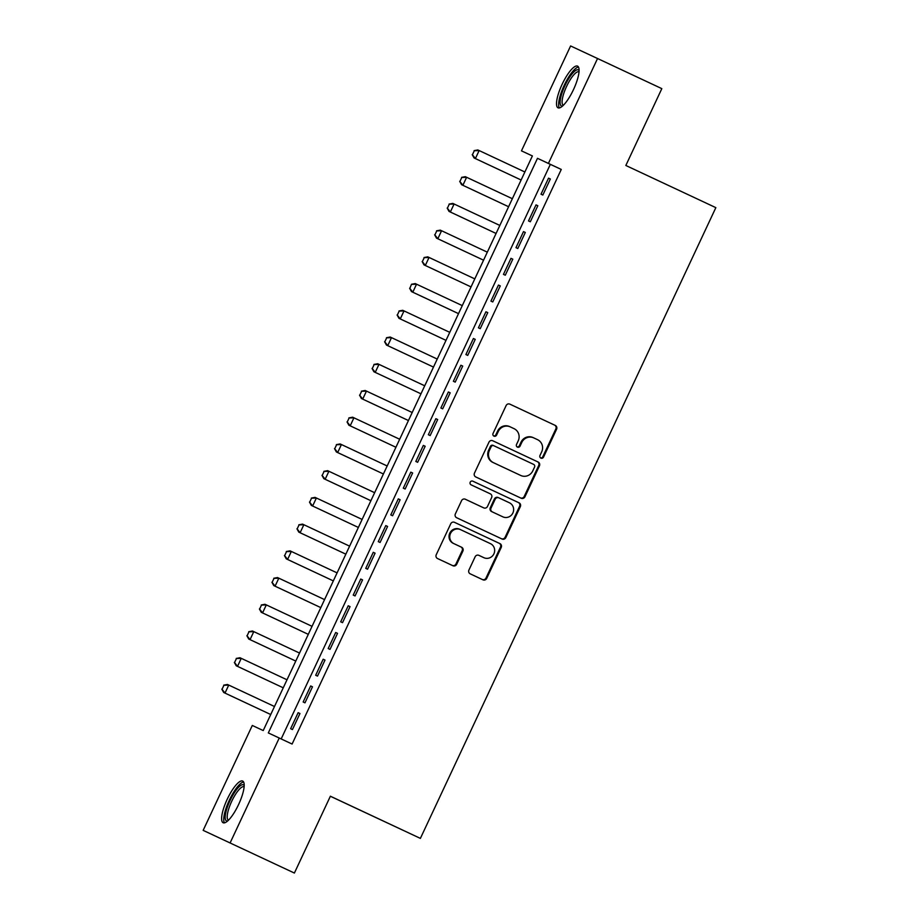 <?xml version="1.0" encoding="UTF-8"?>
<svg xmlns="http://www.w3.org/2000/svg" width="919" height="919" viewBox="0 0 919 919"><rect width="100%" height="100%" fill="white"/><g stroke="black" fill="none" stroke-linecap="round" stroke-linejoin="round"><path stroke-width="1.38" d="M540.9 458.121L540.9 458.121A2.033 1.953 115 0 0 543.531 457.111L556.581 429.242A2.895 2.791 115 0 0 555.294 425.44L509.861 404.142A2.895 2.791 115 0 0 509.85 404.142A2.895 2.791 115 0 0 506.105 405.589L493.043 433.458A2.033 1.953 115 0 0 493.951 436.123A2.033 1.953 115 0 0 493.962 436.123A2.033 1.953 115 0 0 496.582 435.112L498.27 431.505A9.27 8.914 115 0 1 510.263 426.887L514.066 428.668A9.27 8.914 115 0 1 518.213 440.856L516.524 444.463A2.033 1.953 115 0 0 517.431 447.128L517.431 447.128A2.033 1.953 115 0 0 520.051 446.117L521.751 442.51A9.27 8.914 115 0 1 533.744 437.892L537.546 439.673A9.27 8.914 115 0 1 541.682 451.849L539.993 455.456A2.033 1.953 115 0 0 540.9 458.121M540.556 457.915A2.033 1.953 115 0 0 542.796 456.777L555.857 428.897A2.895 2.791 115 0 0 554.559 425.095L509.781 404.107M493.618 435.916A2.033 1.953 115 0 0 495.858 434.779L497.547 431.172L498.27 431.505M517.087 446.91A2.033 1.953 115 0 0 519.327 445.772L521.016 442.165L521.751 442.51M227.223 799.254A23.021 6.272 115.1 0 1 242.673 781.058A23.021 6.272 115.1 0 1 238.584 804.55A23.021 6.272 115.1 0 1 223.133 822.746A23.021 6.272 115.1 0 1 227.223 799.254M562.118 84.33A23.021 6.272 115.1 0 1 577.569 66.134A23.021 6.272 115.1 0 1 573.479 89.625A23.021 6.272 115.1 0 1 558.028 107.822A23.021 6.272 115.1 0 1 562.118 84.33M468.931 570.044A2.895 2.791 115 0 0 470.229 573.847L482.969 579.82A2.895 2.791 115 0 0 482.98 579.82A2.895 2.791 115 0 0 486.725 578.373L501.223 547.425A2.895 2.791 115 0 0 499.936 543.611L454.503 522.325A2.895 2.791 115 0 0 454.491 522.325A2.895 2.791 115 0 0 450.747 523.773L436.249 554.72A2.895 2.791 115 0 0 437.536 558.534L452.941 565.748A2.895 2.791 115 0 0 456.686 564.3L462.9 551.055A2.895 2.791 115 0 0 461.602 547.253L453.963 543.669A7.754 7.455 115 0 1 450.494 533.491A7.754 7.455 115 0 1 460.522 529.631L490.447 543.657A7.754 7.455 115 0 1 493.917 553.824A7.754 7.455 115 0 1 483.888 557.695A7.754 7.455 115 0 1 483.876 557.684L478.891 555.352A2.895 2.791 115 0 0 478.879 555.352A2.895 2.791 115 0 0 475.134 556.788L468.931 570.044M459.799 529.287L460.522 529.631A7.754 7.455 115 0 0 460.522 529.631L459.81 529.298A7.754 7.455 115 0 0 459.799 529.287A7.754 7.455 115 0 0 449.77 533.158A7.754 7.455 115 0 0 453.239 543.336L453.963 543.669M533.755 437.892A9.27 8.914 115 0 0 533.744 437.892L533.009 437.547A9.27 8.914 115 0 0 521.016 442.165M509.54 426.554L510.263 426.887A9.27 8.914 115 0 0 510.263 426.887L509.551 426.554A9.27 8.914 115 0 0 509.54 426.554A9.27 8.914 115 0 0 497.547 431.172M597.545 58.517L661.829 88.638L625.839 165.477L715.844 207.648L420.385 838.392L330.38 796.21L294.39 873.05L203.156 830.362L252.3 725.459L263.225 730.559L532.388 155.943L521.464 150.854L570.607 45.95L597.545 58.517L548.413 163.421L537.489 158.321L268.314 732.925L279.238 738.026L230.106 842.93M279.238 738.026L292.104 744.045L561.268 169.441L548.413 163.421M521.188 498.236A2.895 2.791 115 0 0 521.199 498.236A2.895 2.791 115 0 0 524.944 496.788L539.442 465.841A2.895 2.791 115 0 0 538.143 462.027L492.71 440.741A2.895 2.791 115 0 0 488.965 442.177L474.457 473.136A2.895 2.791 115 0 0 475.755 476.938L521.188 498.236M520.338 506.633L505.829 537.581A2.895 2.791 115 0 1 502.084 539.028L456.651 517.73A2.895 2.791 115 0 1 455.353 513.928L461.556 500.683A2.895 2.791 115 0 1 465.313 499.235A2.895 2.791 115 0 0 465.313 499.235L483.739 507.874A2.895 2.791 115 0 0 487.495 506.438L491.608 497.65A2.895 2.791 115 0 0 490.309 493.836L471.125 484.853A2.033 1.953 115 0 1 470.218 482.188A2.033 1.953 115 0 1 472.848 481.177L519.04 502.819A2.895 2.791 115 0 1 520.338 506.633L519.603 506.289L505.105 537.247L505.829 537.581M542.842 195.046L550.355 179.01L548.528 178.16L541.015 194.196L542.842 195.046M530.32 221.766L537.833 205.73L536.018 204.88L528.505 220.916L530.32 221.766M517.799 248.498L525.312 232.461L523.497 231.611L515.984 247.648L517.799 248.498M505.278 275.218L512.791 259.181L510.975 258.331L503.463 274.367L505.278 275.218M492.768 301.949L500.281 285.912L498.454 285.062L490.941 301.099L492.768 301.949M480.246 328.669L487.759 312.632L485.933 311.782L478.42 327.819L480.246 328.669M467.725 355.4L475.238 339.364L473.411 338.514L465.899 354.55L467.725 355.4M455.204 382.12L462.716 366.084L460.901 365.234L453.389 381.27L455.204 382.12M442.682 408.852L450.195 392.815L448.38 391.965L440.867 408.002L442.682 408.852M430.161 435.572L437.674 419.535L435.859 418.696L428.346 434.721L430.161 435.572M417.651 462.303L425.164 446.266L423.337 445.416L415.825 461.453L417.651 462.303M405.13 489.023L412.642 472.986L410.816 472.148L403.303 488.173L405.13 489.023M392.608 515.754L400.121 499.718L398.295 498.868L390.793 514.904L392.608 515.754M380.087 542.474L387.6 526.449L385.785 525.599L378.272 541.636L380.087 542.474M367.566 569.206L375.078 553.169L373.263 552.319L365.751 568.356L367.566 569.206M355.056 595.937L362.557 579.9L360.742 579.05L353.229 595.087L355.056 595.937M342.534 622.657L350.047 606.62L348.221 605.77L340.708 621.807L342.534 622.657M330.013 649.388L337.526 633.352L335.699 632.502L328.186 648.538L330.013 649.388M317.492 676.108L325.004 660.072L323.178 659.222L315.676 675.258L317.492 676.108M304.97 702.84L312.483 686.803L310.668 685.953L303.155 701.99L304.97 702.84M561.268 169.441L550.343 164.352L281.18 738.933M298.147 712.673L290.634 728.71L292.449 729.56L299.962 713.523L298.147 712.673L299.962 713.535M330.358 796.256L420.385 838.392M294.39 873.05L203.156 830.362M532.388 155.943L521.464 150.854M550.343 164.352L537.489 158.321M548.528 178.16L550.355 179.01M536.018 204.88L537.833 205.73M523.497 231.611L525.312 232.461M510.975 258.331L512.791 259.192M498.454 285.062L500.269 285.912M485.933 311.782L487.759 312.644M473.411 338.514L475.238 339.364M460.901 365.234L462.716 366.095M448.38 391.965L450.195 392.815M435.859 418.696L437.674 419.546M423.337 445.416L425.152 446.266M410.816 472.148L412.642 472.998M398.295 498.868L400.121 499.718M385.785 525.599L387.6 526.449M373.263 552.319L375.078 553.169M360.742 579.05L362.557 579.9M348.221 605.77L350.036 606.62M335.699 632.502L337.526 633.352M323.178 659.222L325.004 660.072M310.668 685.953L312.483 686.803M520.545 497.926A2.895 2.791 115 0 0 524.209 496.455L538.718 465.496A2.895 2.791 115 0 0 537.42 461.694L492.63 440.706M534.559 467.07A2.033 1.953 115 0 0 533.652 464.405L493.767 445.715A2.033 1.953 115 0 0 491.148 446.726L489.367 450.528A9.27 8.914 115 0 0 493.503 462.705L520.763 475.479A9.27 8.914 115 0 0 532.779 470.873L534.559 467.07M493.043 445.37L493.767 445.715L493.043 445.37A2.033 1.953 115 0 0 490.413 446.381L491.148 446.726M520.062 475.157A9.27 8.914 115 0 1 520.051 475.146A9.27 8.914 115 0 0 520.051 475.146L492.779 462.372A9.27 8.914 115 0 1 488.632 450.184L490.413 446.381M501.429 538.718A2.895 2.791 115 0 0 505.105 537.247M465.232 499.201L483.003 507.541A2.895 2.791 115 0 0 483.015 507.541L483.739 507.874L483.015 507.541M472.78 481.154L519.04 502.819M498.155 497.524L498.167 497.524A2.895 2.791 115 0 0 498.155 497.524A2.895 2.791 115 0 0 494.411 498.96L490.298 507.747A2.895 2.791 115 0 0 491.596 511.561L502.865 516.846A7.754 7.455 115 0 0 502.865 516.846A7.754 7.455 115 0 0 512.894 512.974A7.754 7.455 115 0 0 509.436 502.796L498.891 497.857A2.895 2.791 115 0 0 495.146 499.304L491.022 508.092A2.895 2.791 115 0 0 492.32 511.894L502.13 516.501A7.754 7.455 115 0 0 502.153 516.501M519.603 506.289A2.895 2.791 115 0 0 518.316 502.486M483.876 557.684L483.141 557.351A7.754 7.455 115 0 0 483.164 557.362A7.754 7.455 115 0 0 483.153 557.351L478.81 555.317M452.286 565.438A2.895 2.791 115 0 0 455.962 563.967L462.165 550.711A2.895 2.791 115 0 0 460.867 546.908L453.239 543.336M482.326 579.51A2.895 2.791 115 0 0 486.002 578.04L500.499 547.081A2.895 2.791 115 0 0 499.201 543.278L454.423 522.291M474.089 150.636L477.834 149.946L479.144 150.555L475.387 158.573L521.119 180.009L474.078 157.965L475.387 158.573L472.435 154.748L474.307 150.739L472.435 154.748M524.875 171.991L479.144 150.555L474.307 150.739M472.217 154.645L474.078 157.965M562.497 106.087A19.919 5.422 115.1 0 1 564.944 85.651A19.919 5.422 115.1 0 1 579.096 70.671M579.027 71.866A18.449 5.02 -64.9 0 0 578.97 71.843A18.449 5.02 -64.9 0 0 566.586 86.42A18.449 5.02 -64.9 0 0 563.313 105.248A18.449 5.02 -64.9 0 0 563.37 105.271M578.499 67.076A22.872 6.226 -64.9 0 0 564.209 85.306A22.872 6.226 -64.9 0 0 559.361 107.937M227.602 821.012A19.919 5.422 115.1 0 1 227.395 807.031A19.919 5.422 115.1 0 1 239.825 786.09A19.919 5.422 115.1 0 1 244.201 785.596M244.132 786.79A18.449 5.02 -64.9 0 0 244.075 786.767A18.449 5.02 -64.9 0 0 240.755 787.939A18.449 5.02 -64.9 0 0 229.83 805.733A18.449 5.02 -64.9 0 0 228.417 820.162A18.449 5.02 -64.9 0 0 228.475 820.196M243.604 782A22.872 6.226 -64.9 0 0 240.548 783.608A22.872 6.226 -64.9 0 0 227.682 803.953A22.872 6.226 -64.9 0 0 224.466 822.861M461.579 177.367L465.313 176.666L466.622 177.287L462.866 185.305L508.598 206.729L461.556 184.685L462.866 185.305L459.914 181.48L461.797 177.47L459.914 181.48M512.354 198.711L466.622 177.287L461.797 177.47M459.695 181.376L461.556 184.685M449.058 204.087L452.791 203.398L454.101 204.007L450.344 212.025L496.076 233.46L449.035 211.416L450.344 212.025L447.392 208.199L449.276 204.19L447.392 208.199M499.833 225.442L454.101 204.007L449.276 204.19M447.174 208.096L449.035 211.416M436.536 230.818L440.27 230.129L441.579 230.738L437.823 238.756L483.555 260.18L436.514 238.147L437.823 238.756L434.871 234.931L436.755 230.922L434.871 234.931M487.311 252.162L441.579 230.738L436.755 230.922M434.653 234.827L436.514 238.147M424.015 257.538L427.749 256.849L429.058 257.458L425.302 265.476L471.033 286.912L423.992 264.867L425.302 265.476L422.361 261.651L424.233 257.642L422.361 261.651M474.79 278.894L429.058 257.458L424.233 257.642M422.143 261.547L423.992 264.867M411.494 284.27L409.84 288.382L411.494 284.27L415.227 283.58L416.548 284.189L412.792 292.208L458.524 313.632M409.84 288.382L412.792 292.208L411.471 291.599L458.524 313.643M462.28 305.613L416.548 284.189L411.712 284.373M409.621 288.279L411.471 291.599M398.972 310.99L402.717 310.3L404.027 310.909L400.27 318.927L446.002 340.363L398.961 318.319L400.27 318.927L397.318 315.102L399.191 311.093L397.318 315.102M449.759 332.345L404.027 310.909L399.191 311.093M397.1 314.999L398.961 318.319M386.462 337.721L390.196 337.032L391.505 337.641L387.749 345.659L433.481 367.083L386.439 345.05L387.749 345.659L384.797 341.834L386.681 337.824L384.797 341.834M437.237 359.065L391.505 337.641L386.681 337.824M384.579 341.73L386.439 345.05M373.941 364.441L377.675 363.752L378.984 364.361L375.228 372.379L420.959 393.814L373.918 371.77L375.228 372.379L372.275 368.553L374.159 364.544L372.275 368.553M424.716 385.796L378.984 364.361L374.159 364.544M372.057 368.45L373.918 371.77M361.42 391.172L365.153 390.483L366.463 391.092L362.706 399.11L408.438 420.534L361.397 398.501L362.706 399.11L359.754 395.285L361.638 391.276L359.754 395.285M412.194 412.516L366.463 391.092L361.638 391.276M359.536 395.181L361.397 398.501M348.898 417.904L352.632 417.203L353.941 417.812L350.185 425.83L395.917 447.266L348.875 425.221L350.185 425.83L347.244 422.005L349.117 417.996L347.244 422.005M399.673 439.248L353.941 417.812L349.117 417.996M347.026 421.913L348.875 425.221M336.377 444.624L340.11 443.934L341.431 444.543L337.675 452.562L383.407 473.986L336.354 451.953L337.675 452.562L334.723 448.736L336.595 444.727L334.723 448.736M387.163 465.979L341.431 444.543L336.595 444.727M334.505 448.633L336.354 451.953M323.856 471.355L327.601 470.654L328.91 471.275L325.154 479.281L370.885 500.717L323.844 478.673L325.154 479.281L322.201 475.456L324.074 471.447L322.201 475.456M374.642 492.699L328.91 471.275L324.074 471.447M321.983 475.364L323.844 478.673M311.346 498.075L315.079 497.386L316.389 497.995L312.632 506.013L358.364 527.449L311.323 505.404L312.632 506.013L309.68 502.188L311.564 498.178L309.68 502.188M362.12 519.43L316.389 497.995L311.564 498.178M309.462 502.084L311.323 505.404M298.824 524.806L302.558 524.106L303.867 524.726L300.111 532.744L345.843 554.168L298.801 532.124L300.111 532.744L297.159 528.919L299.043 524.91L297.159 528.919M349.599 546.15L303.867 524.726L299.043 524.91M296.94 528.816L298.801 532.124M286.303 551.526L290.036 550.837L291.346 551.446L287.59 559.464L333.321 580.9L286.28 558.855L287.59 559.464L284.637 555.639L286.521 551.63L284.637 555.639M337.078 572.882L291.346 551.446L286.521 551.63M284.419 555.535L286.28 558.855M273.782 578.258L277.515 577.557L278.825 578.177L275.068 586.196L320.811 607.62L273.759 585.575L275.068 586.196L272.127 582.37L274 578.361L272.127 582.37M324.556 599.602L278.825 578.177L274 578.361M271.909 582.267L273.759 585.575M261.26 604.978L264.994 604.288L266.315 604.897L262.558 612.916L308.29 634.351L261.249 612.307L262.558 612.916L259.606 609.09L261.478 605.081L259.606 609.09M312.046 626.333L266.315 604.897L261.478 605.081M259.388 608.987L261.249 612.307M248.739 631.709L252.484 631.008L253.793 631.629L250.037 639.647L295.769 661.071L248.727 639.027L250.037 639.647L247.085 635.822L248.957 631.812L247.085 635.822M299.525 653.053L253.793 631.629L248.957 631.812M246.866 635.718L248.727 639.027M236.229 658.429L239.962 657.74L241.272 658.349L237.516 666.367L283.247 687.803L236.206 665.758L237.516 666.367L234.563 662.542L236.447 658.532L234.563 662.542M287.004 679.784L241.272 658.349L236.447 658.532M234.345 662.438L236.206 665.758M223.708 685.16L227.441 684.471L228.751 685.08L224.994 693.098L270.726 714.522L223.685 692.478L224.994 693.098L222.042 689.273L223.926 685.264L222.042 689.273M274.482 706.504L228.751 685.08L223.926 685.264M221.824 689.17L223.685 692.478M542.796 456.777L543.531 457.111M495.858 434.779L496.582 435.112M519.327 445.772L520.051 446.117M533.031 437.559L533.732 437.881M554.559 425.095L555.294 425.44M555.857 428.897L556.581 429.242M537.42 461.694L538.143 462.027M538.718 465.496L539.442 465.841M524.209 496.455L524.944 496.788M488.632 450.184L489.367 450.528M492.779 462.372L493.503 462.705M494.411 498.96L495.146 499.304M490.298 507.747L491.022 508.092M491.596 511.561L492.32 511.894M460.867 546.908L461.602 547.253M462.165 550.711L462.9 551.055M455.962 563.967L456.686 564.3M499.201 543.278L499.936 543.611M500.499 547.081L501.223 547.425M486.002 578.04L486.725 578.373M483.153 557.351L483.888 557.695"/></g></svg>
